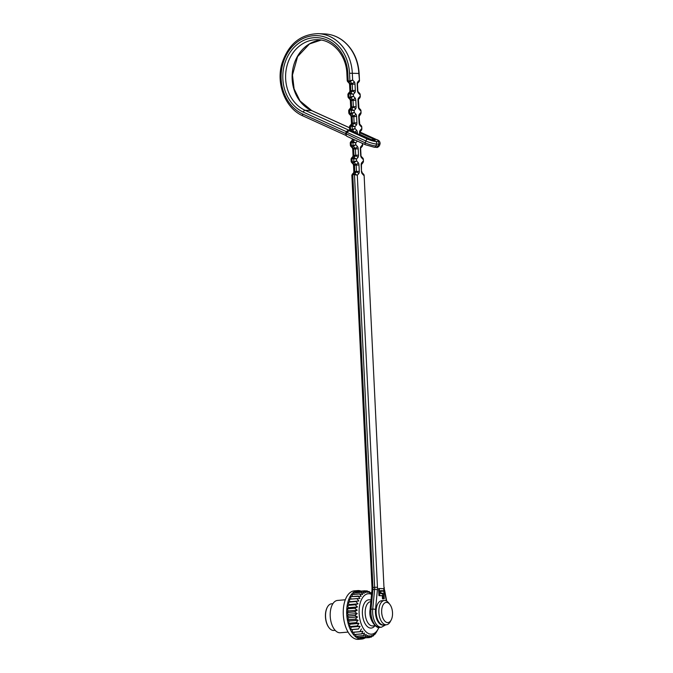 <?xml version="1.0" encoding="UTF-8"?>
<svg xmlns="http://www.w3.org/2000/svg" width="673" height="673" viewBox="0 0 673 673"><rect width="100%" height="100%" fill="white"/><g stroke="black" fill="none" stroke-linecap="round" stroke-linejoin="round"><path stroke-width="1.01" d="M345.325 599.769L337.526 600.434A16.219 8.64 85.1 0 0 330.216 616.232A16.219 8.64 85.1 0 0 340.277 632.755L348.067 632.09M371.538 594.385A20.274 10.802 85.1 0 0 359.752 618.672A20.274 10.802 85.1 0 0 378.108 629.07A20.274 10.802 85.1 0 0 378.916 627.371M376.131 632.393L376.291 632.376A23.513 12.526 85.1 0 0 376.333 632.317L377.158 630.82M365.153 590.759A23.513 12.526 85.1 0 0 365.103 590.768L357.582 591.407A23.513 12.526 85.1 0 1 357.632 591.399L365.153 590.759L367.778 592.459L367.079 590.835A23.513 12.526 85.1 0 1 367.13 590.852L369.603 592.795L369.056 591.491A23.513 12.526 85.1 0 1 369.115 591.508L371.412 593.662L371 592.694A23.513 12.526 85.1 0 1 371.042 592.736L371.639 593.359M363.235 591.247A23.513 12.526 85.1 0 0 363.184 591.264L355.664 591.904A23.513 12.526 85.1 0 1 355.714 591.887L363.235 591.247L365.977 592.644L365.103 590.768M361.409 592.299A23.513 12.526 85.1 0 0 361.359 592.333L353.838 592.972A23.513 12.526 85.1 0 1 353.889 592.938L361.409 592.299L364.253 593.367L363.184 591.264M359.727 593.889A23.513 12.526 85.1 0 0 359.685 593.939L352.164 594.579A23.513 12.526 85.1 0 1 352.206 594.528L359.727 593.889L362.629 594.596L361.359 592.333M358.229 595.984A23.513 12.526 85.1 0 0 358.196 596.042L350.675 596.682A23.513 12.526 85.1 0 1 350.709 596.623L361.165 596.303L359.685 593.939M356.959 598.524A23.513 12.526 85.1 0 0 356.926 598.591L349.405 599.231A23.513 12.526 85.1 0 1 349.438 599.163L359.895 598.44L358.196 596.042M349.405 599.231L349.741 601.746L348.421 602.083L358.835 600.972L356.926 598.591M355.941 601.443A23.513 12.526 85.1 0 0 355.916 601.527L348.395 602.167L348.934 604.59L358.028 603.824L355.916 601.527M348.934 604.59L347.68 605.321L355.201 604.682L358.028 603.824M355.201 604.682A23.513 12.526 85.1 0 0 355.184 604.775L347.663 605.414L348.387 607.694L357.481 606.92L355.184 604.775M348.387 607.694L347.234 608.796L354.755 608.156L357.481 606.92M354.755 608.156A23.513 12.526 85.1 0 0 354.747 608.249L347.226 608.888L348.126 610.975L357.22 610.201L354.747 608.249M348.126 610.975L347.1 612.413L354.621 611.774L357.22 610.201M354.621 611.774A23.513 12.526 85.1 0 0 354.621 611.875L347.1 612.514L348.151 614.34L357.245 613.574L354.621 611.875M348.151 614.34L347.276 616.098L354.797 615.459L357.245 613.574M354.797 615.459A23.513 12.526 85.1 0 0 354.806 615.551L347.285 616.19L348.454 617.73L357.548 616.956L354.806 615.551M348.454 617.73L347.756 619.74L355.277 619.101L357.548 616.956M355.277 619.101A23.513 12.526 85.1 0 0 355.294 619.202L347.773 619.841L349.043 621.036L358.137 620.262L355.294 619.202M349.043 621.036L348.538 623.274L356.059 622.634L358.137 620.262M356.059 622.634A23.513 12.526 85.1 0 0 356.084 622.718L348.564 623.358L349.893 624.199L358.987 623.425L356.084 622.718M349.893 624.199L349.59 626.588L357.111 625.949L358.987 623.425M357.111 625.949A23.513 12.526 85.1 0 0 357.144 626.033L349.624 626.672L350.986 627.127L360.08 626.353L357.144 626.033M350.986 627.127L350.894 629.617L358.415 628.977L360.08 626.353M358.415 628.977A23.513 12.526 85.1 0 0 358.457 629.053L350.927 629.692L358.457 629.053M352.29 629.751L352.416 632.284L359.937 631.644L361.384 628.977M359.937 631.644A23.513 12.526 85.1 0 0 359.979 631.711L352.459 632.351A23.513 12.526 85.1 0 1 352.416 632.284M353.813 632.233L354.116 634.521L361.637 633.882L362.873 631.232L359.979 631.711M361.637 633.882A23.513 12.526 85.1 0 0 361.687 633.932L354.166 634.572A23.513 12.526 85.1 0 1 354.116 634.521M355.554 634.454L355.958 636.271L363.479 635.632L364.514 633.066L361.687 633.932M363.479 635.632A23.513 12.526 85.1 0 0 363.529 635.665L356.009 636.305A23.513 12.526 85.1 0 1 355.958 636.271M357.472 636.178L357.893 637.491L365.414 636.851L366.255 634.437L363.529 635.665M365.414 636.851A23.513 12.526 85.1 0 0 365.464 636.877L357.943 637.516A23.513 12.526 85.1 0 1 357.893 637.491M359.533 637.381L359.87 638.155L367.391 637.516L368.064 635.295L365.464 636.877M367.391 637.516A23.513 12.526 85.1 0 0 367.441 637.524L359.92 638.164A23.513 12.526 85.1 0 1 359.87 638.155M361.712 638.012L369.368 637.6L369.889 635.64L367.441 637.524M369.368 637.6A23.513 12.526 85.1 0 0 369.418 637.6L371.689 635.447L371.294 637.112A23.513 12.526 85.1 0 0 371.345 637.095L373.422 634.732L373.12 636.061A23.513 12.526 85.1 0 0 373.162 636.027L375.038 633.503L374.794 634.471A23.513 12.526 85.1 0 0 374.836 634.42L376.291 632.376M349.741 601.746L358.835 600.972M350.675 596.682L350.793 599.046M352.164 594.579L352.097 596.505M353.838 592.972L353.661 594.41M355.664 591.904L355.462 592.804M367.079 590.835L365.498 590.97M369.056 591.491L368.064 591.575M371 592.694L370.444 592.745M374.297 634.513L374.794 634.471M372.194 636.136L373.12 636.061M369.805 637.238L371.294 637.112M365.044 637.97A24.329 12.964 -94.9 0 1 361.805 639.056A24.329 12.964 -94.9 0 1 346.721 614.281A24.329 12.964 -94.9 0 1 357.683 590.583A24.329 12.964 -94.9 0 1 361.056 591.104M361.805 639.056L358.381 639.35A24.329 12.964 -94.9 0 1 343.297 614.575A24.329 12.964 -94.9 0 1 354.259 590.869L357.683 590.583M332.899 603.673L331.596 603.782A13.376 7.125 85.1 0 0 327.381 607.139A13.376 7.125 85.1 0 0 325.572 616.821A13.376 7.125 85.1 0 0 329.139 627.85A13.376 7.125 85.1 0 0 333.867 630.45L335.171 630.34M329.021 627.699A12.972 6.915 -94.9 0 1 328.912 627.556A12.972 6.915 -94.9 0 1 325.446 616.855A12.972 6.915 -94.9 0 1 327.204 607.467A12.972 6.915 -94.9 0 1 327.288 607.307M302.673 114.015A2.027 1.026 114.4 0 0 302.917 115.899C285.621 108.555 275.922 84.419 281.819 63.952C288.137 44.342 300.251 34.239 318.169 33.65A42.576 35.947 92.4 0 1 352.316 73.138L352.652 80.053L349.893 80.853L349.523 73.239A40.548 34.23 -87.6 0 0 318.329 35.719A40.548 34.23 -87.6 0 0 282.012 67.325A40.548 34.23 -87.6 0 0 302.673 114.015L345.636 133.523L346.267 131.63L303.304 112.122A38.521 32.523 92.4 0 1 283.678 67.771A38.521 32.523 92.4 0 1 318.178 37.738A38.521 32.523 92.4 0 1 347.806 73.382L348.185 81.004L347.234 80.853M383.837 590.768L380.497 590.633L380.64 593.628L382.643 593.704L382.744 595.731L379.639 595.597L379.286 588.522L383.736 588.707L383.837 590.768L380.506 590.717M382.744 595.731L378.949 595.655L378.605 588.581L379.286 588.522M384.233 598.819L383.147 598.768L382.878 593.233L380.884 593.149L380.783 591.13L383.862 591.256L384.233 598.819L382.466 598.827L382.314 595.765M382.214 593.687L380.624 593.224M354.545 132.421A0.808 0.429 85.1 0 0 354.343 132.017L350.801 130.966L349.943 130.057M383.147 598.768L382.466 598.827M382.878 593.233L382.197 593.292M379.639 595.597L378.949 595.655M363.109 158.391L363.025 159.291L361.544 157.718A2.835 1.514 -94.9 0 1 360.661 155.236L360.349 148.893A2.835 1.514 -94.9 0 1 360.989 146.47L362.326 145.015L362.368 146.251M363.319 158.963L363.454 161.604M363.159 162.42L363.117 161.184L361.78 162.647A2.835 1.514 -94.9 0 0 361.14 165.062L361.451 171.405A2.835 1.514 -94.9 0 0 362.335 173.886L363.815 175.468L363.9 174.568M362.242 143.299L362.663 145.435M364.118 175.14L383.972 587.504A10.137 5.401 -94.9 0 0 384.283 590.128L386.352 600.922M359.66 134.743L359.559 132.716A2.835 1.514 -94.9 0 1 360.198 130.301L361.536 128.837L361.578 130.082M361.738 126.617L361.872 129.258M360.871 113.787L360.745 112.669L359.407 114.124A2.835 1.514 -94.9 0 0 358.768 116.547L359.079 122.89A2.835 1.514 -94.9 0 0 359.962 125.371L361.443 126.945L361.527 126.053M351.844 175.157L352.77 174.744L372.951 587.479L374.659 587.336L354.478 174.601L357.304 175.199L377.46 587.235A10.137 5.401 -94.9 0 1 377.402 589.842L375.517 609.536A12.164 6.478 85.1 0 0 383.332 625.007M351.937 174.997L352.946 174.055L354.663 173.903L357.304 175.199L358.642 173.735A2.835 1.514 -94.9 0 0 359.281 171.321L358.97 164.978A2.835 1.514 -94.9 0 0 358.095 162.496L356.606 160.914L354.099 162.429L352.391 162.572L354.217 164.515L355.924 164.363L354.099 162.429A0.808 0.429 -94.9 0 1 353.847 161.713L356.606 160.914L356.513 159.021L351.979 158.567L352.139 161.865L353.847 161.713L353.687 158.424A0.808 0.429 -94.9 0 1 353.872 157.734L356.513 159.021L357.851 157.566A2.835 1.514 -94.9 0 0 358.49 155.143L358.179 148.8A2.835 1.514 -94.9 0 0 357.304 146.319L355.815 144.745L353.308 146.251L351.6 146.403L353.426 148.338L355.134 148.195L353.308 146.251A0.808 0.429 -94.9 0 1 353.056 145.545L355.815 144.745L355.723 142.853L351.188 142.398L351.348 145.688L353.056 145.545L352.896 142.255A0.808 0.429 -94.9 0 1 353.073 141.557L355.723 142.853L357.06 141.389A2.835 1.514 -94.9 0 0 357.304 141.052M360.947 110.448L361.081 113.089M359.996 97.736L359.954 96.491L358.616 97.955A2.835 1.514 -94.9 0 0 357.977 100.378L358.288 106.721A2.835 1.514 -94.9 0 0 359.172 109.203L360.652 110.776L360.736 109.876M360.156 94.279L360.291 96.912M358.381 93.025A2.027 1.422 -43.3 0 0 358.145 91.78L357.498 90.544A2.835 1.514 -94.9 0 0 358.381 93.025L359.862 94.607L359.946 93.698M356.513 130.15A2.027 1.422 -43.3 0 1 354.343 132.017L352.517 130.082L355.024 128.568L356.513 130.15A2.835 1.514 -94.9 0 1 357.388 132.631L357.447 133.742M349.876 129.982L352.517 130.082A0.808 0.429 -94.9 0 1 352.265 129.376L355.024 128.568L354.932 126.684L350.397 126.23L350.557 129.519L352.265 129.376L352.105 126.078A0.808 0.429 -94.9 0 1 352.282 125.388L354.932 126.684L356.269 125.22A2.835 1.514 -94.9 0 0 356.909 122.797L356.597 116.454A2.835 1.514 -94.9 0 0 355.723 113.973L354.234 112.399L351.727 113.914L350.019 114.057L351.844 115.992L353.552 115.849L351.727 113.914A0.808 0.429 -94.9 0 1 351.474 113.199L354.234 112.399L354.141 110.507L349.607 110.052L349.767 113.342L351.474 113.199L351.314 109.909A0.808 0.429 -94.9 0 1 351.491 109.219L354.141 110.507L355.479 109.051A2.835 1.514 -94.9 0 0 356.118 106.628L355.807 100.285A2.835 1.514 -94.9 0 0 354.932 97.804L353.443 96.231L350.936 97.736L349.228 97.879L351.054 99.823L352.761 99.68L350.936 97.736A0.808 0.429 -94.9 0 1 350.683 97.03L353.443 96.231L353.35 94.338L350.7 93.042L352.349 91.25L350.641 91.393L347.983 94.136M347.504 81.467L348.429 81.711A0.808 0.429 85.1 0 1 348.185 81.004L349.893 80.853A0.808 0.429 -94.9 0 0 350.145 81.568L348.429 81.711L350.263 83.645L351.971 83.502L350.145 81.568L352.652 80.053L354.141 81.626A2.835 1.514 -94.9 0 1 355.016 84.108L355.327 90.46A2.835 1.514 -94.9 0 1 354.688 92.874L353.35 94.338L350.524 93.732L347.891 94.296M351.457 162.328L352.391 162.572A0.808 0.429 85.1 0 1 352.139 161.865L351.188 161.713M351.054 158.979L351.979 158.567A0.808 0.429 85.1 0 1 352.156 157.877L353.872 157.734L355.512 155.934L353.805 156.086L351.146 158.828M350.667 146.15L351.6 146.403A0.808 0.429 85.1 0 1 351.348 145.688L350.397 145.536M350.263 142.802L351.188 142.398A0.808 0.429 85.1 0 1 351.365 141.709L353.073 141.557L354.646 139.849M350.355 142.659L350.465 142.171M350.557 142.053L353.014 139.908L354.511 139.782M349.607 129.367L350.557 129.519A0.808 0.429 85.1 0 0 350.81 130.226L352.004 131.496M349.472 126.633L350.397 126.23A0.808 0.429 85.1 0 1 350.574 125.531L352.282 125.388L353.931 123.596L352.223 123.739L349.565 126.482M349.085 113.804L350.019 114.057A0.808 0.429 85.1 0 1 349.767 113.342L348.816 113.199M348.681 110.465L349.607 110.052A0.808 0.429 85.1 0 1 349.783 109.363L351.491 109.219L353.14 107.419L351.432 107.562L348.774 110.313M348.294 97.635L349.228 97.879A0.808 0.429 85.1 0 1 348.976 97.173L350.683 97.03L350.524 93.732A0.808 0.429 -94.9 0 1 350.7 93.042L348.993 93.185A0.808 0.429 85.1 0 0 348.816 93.883L348.976 97.173L348.025 97.021M347.806 73.382L346.873 73.525C346.301 55.312 332.841 39.909 317.917 39.724A36.493 30.807 -87.6 0 0 286.294 68.949A36.493 30.807 -87.6 0 0 305.029 110.271L348.639 130.082L349.144 130.764L346.772 132.312L346.141 134.205L346.343 135.879L347.251 136.442M348.639 130.082L346.267 131.63L346.772 132.312L365.86 140.985A2.027 1.026 -65.6 0 1 367.584 139.134A6.082 1.052 18.5 0 0 375.61 141.431L377.78 141.523A6.082 1.052 18.5 0 0 376.266 139.488L359.92 132.068M375.61 141.431A2.027 1.708 -87.6 0 1 376.569 144.047L375.938 145.94L378.108 146.033L378.739 144.14L376.569 144.047A8.11 1.405 -161.5 0 1 365.86 140.985L365.229 142.878L345.636 133.523L346.317 135.837M359.5 80.743L358.827 73.407A42.576 35.947 -87.6 0 0 324.68 33.919C331.158 34.222 337.131 36.376 342.582 40.372C352.644 48.254 358.162 59.283 359.138 73.45L359.491 80.617M359.289 81.441L359.163 80.323L357.826 81.778A2.027 1.539 42.5 0 1 357.641 83.267L359.138 81.635M392.519 612.716A10.137 5.401 85.1 0 0 389.81 604.362A10.137 5.401 85.1 0 0 382.567 605.944A10.137 5.401 85.1 0 0 383.745 619.715A10.137 5.401 85.1 0 0 391.148 620.052A10.137 5.401 85.1 0 0 392.519 612.716M391.148 620.052L390.247 621.709A12.164 6.478 -94.9 0 1 386.411 624.763A12.164 6.478 -94.9 0 1 378.874 612.371A12.164 6.478 -94.9 0 1 384.35 600.518A12.164 6.478 -94.9 0 1 388.649 602.882L389.81 604.362M384.35 600.518L381.616 600.753A12.164 6.478 85.1 0 0 376.131 612.607A12.164 6.478 85.1 0 0 383.677 624.99L386.411 624.763M374.911 625.739A14.192 7.563 -94.9 0 1 362.68 616.367A14.192 7.563 -94.9 0 1 370.983 600.207M370.84 601.67L370.68 601.679A12.164 6.478 85.1 0 0 365.262 610.403A12.164 6.478 85.1 0 0 372.733 625.924L375.105 625.722M352.223 138.747L352.257 139.361L353.258 139.21M353.19 139.185L353.199 139.218A0.808 0.429 -94.9 0 1 353.014 139.908A2.027 1.539 42.5 0 0 352.147 140.312L350.625 141.978M357.498 90.544L357.186 84.201A2.835 1.514 -94.9 0 1 357.826 81.778M349.523 73.239L359.138 73.45M358.642 173.735A2.027 1.539 42.5 0 0 356.303 172.111L354.663 173.903A0.808 0.429 -94.9 0 0 354.478 174.601L352.77 174.744A0.808 0.429 85.1 0 1 352.946 174.055L354.595 172.254L356.303 172.111A0.808 0.429 85.1 0 0 356.488 171.422L356.177 165.078L354.469 165.222L354.78 171.565L359.281 171.321M379.749 627.362C377.073 629.457 368.156 619.959 370.083 609.629A2.027 0.555 5.5 0 1 371.025 609.258L372.733 609.115L374.617 589.422L372.909 589.565L371.025 609.258A14.192 7.563 85.1 0 0 379.749 627.362L381.456 627.219A14.192 7.563 -94.9 0 1 372.733 609.115A2.027 0.555 5.5 0 1 375.517 609.536M352.904 156.531L353.047 155.539L355.697 155.244L355.386 148.901L353.678 149.044L353.99 155.396A0.808 0.429 -94.9 0 1 353.805 156.086A2.027 1.539 42.5 0 0 352.938 156.489L351.415 158.155M351.323 124.185L351.466 123.193L354.116 122.898L353.805 116.555L352.097 116.707L352.408 123.05A0.808 0.429 -94.9 0 1 352.223 123.739A2.027 1.539 42.5 0 0 351.356 124.143L349.834 125.809M350.532 108.017L350.675 107.015L353.325 106.729L353.014 100.386L351.306 100.529L351.617 106.872A0.808 0.429 -94.9 0 1 351.432 107.562A2.027 1.539 42.5 0 0 350.566 107.966L349.043 109.632M349.741 91.839L349.884 90.847L352.534 90.561L352.223 84.209L350.515 84.361L350.826 90.704A0.808 0.429 -94.9 0 1 350.641 91.393A2.027 1.539 -137.5 0 0 349.775 91.797L348.244 93.463M372.951 587.479A8.11 4.324 -94.9 0 1 372.909 589.565A2.027 0.555 5.5 0 0 371.967 589.943L372.018 587.622L372.951 587.479M377.402 589.842A2.027 0.555 5.5 0 0 374.617 589.422A8.11 4.324 85.1 0 0 374.659 587.336L377.46 587.235M351.155 116.85L350.826 115.655A2.027 1.422 -43.3 0 0 351.844 115.992A0.808 0.429 -94.9 0 1 352.097 116.707L351.155 116.85L351.466 123.193M356.597 116.454L353.805 116.555A0.808 0.429 85.1 0 0 353.552 115.849A2.027 1.422 -43.3 0 0 355.723 113.973M350.263 83.645A0.808 0.429 -94.9 0 1 350.515 84.361L349.573 84.504L349.245 83.309A2.027 1.422 -43.3 0 0 350.263 83.645M355.016 84.108L352.223 84.209A0.808 0.429 85.1 0 0 351.971 83.502A2.027 1.422 -43.3 0 0 354.141 81.626M350.364 100.672L350.036 99.486A2.027 1.422 -43.3 0 0 351.054 99.823A0.808 0.429 -94.9 0 1 351.306 100.529L350.364 100.672L350.675 107.015M355.807 100.285L353.014 100.386A0.808 0.429 85.1 0 0 352.761 99.68A2.027 1.422 -43.3 0 0 354.932 97.804M353.527 165.365L353.199 164.17A2.027 1.422 -43.3 0 0 354.217 164.515A0.808 0.429 -94.9 0 1 354.469 165.222L353.527 165.365L353.838 171.708L354.78 171.565A0.808 0.429 -94.9 0 1 354.595 172.254A2.027 1.539 42.5 0 0 353.729 172.658L352.206 174.324M358.97 164.978L356.177 165.078A0.808 0.429 85.1 0 0 355.924 164.363A2.027 1.422 -43.3 0 0 358.095 162.496M352.736 149.187L352.408 148.001A2.027 1.422 -43.3 0 0 353.426 148.338A0.808 0.429 -94.9 0 1 353.678 149.044L352.736 149.187L353.047 155.539M358.179 148.8L355.386 148.901A0.808 0.429 85.1 0 0 355.134 148.195A2.027 1.422 -43.3 0 0 357.304 146.319M355.479 109.051A2.027 1.539 42.5 0 0 353.14 107.419A0.808 0.429 85.1 0 0 353.325 106.729L356.118 106.628M354.688 92.874A2.027 1.539 -137.5 0 0 352.349 91.25A0.808 0.429 85.1 0 0 352.534 90.561L355.327 90.46M357.851 157.566A2.027 1.539 42.5 0 0 355.512 155.934A0.808 0.429 85.1 0 0 355.697 155.244L358.49 155.143M356.269 125.22A2.027 1.539 42.5 0 0 353.931 123.596A0.808 0.429 85.1 0 0 354.116 122.898L356.909 122.797M360.661 155.236L361.308 156.472A2.027 1.422 136.7 0 1 361.544 157.718M360.349 148.893L360.778 147.984M360.989 146.47A2.027 1.539 42.5 0 1 360.804 147.951M361.569 164.162L361.603 164.111A2.027 1.539 -137.5 0 0 361.78 162.647M363.092 162.496L361.14 165.062M361.46 165.112L361.451 171.405M361.771 171.455L362.099 172.641A2.027 1.422 136.7 0 1 362.335 173.886M359.559 132.716L359.979 134.886M360.198 130.301A2.027 1.539 42.5 0 1 360.013 131.782L359.878 132.766M364.118 175.258L383.972 587.504M384.283 587.554L384.283 590.128M359.962 125.371A2.027 1.422 -43.3 0 0 359.727 124.126L359.088 116.589L360.72 113.973M359.407 114.124A2.027 1.539 42.5 0 1 359.222 115.605M359.172 109.203A2.027 1.422 -43.3 0 0 358.936 107.958L358.406 99.469M358.616 97.955A2.027 1.539 42.5 0 1 358.431 99.436L359.929 97.804M356.74 140.8A2.027 1.539 42.5 0 1 357.06 141.389M355.134 132.69L357.388 132.631M372.262 140.06L359.954 134.423M359.878 132.808L373.305 138.907A1.22 0.614 114.4 0 0 372.27 140.018A3.449 0.597 18.5 0 1 372.472 140.11M373.305 138.907A4.661 0.808 -161.5 0 1 374.466 140.464A4.661 0.808 -161.5 0 1 368.316 138.705L353.476 131.967M368.316 138.705A1.22 0.614 -65.6 0 1 368.434 138.731L353.855 132.11M350.339 130.478A4.661 0.808 -161.5 0 1 349.716 129.527M303.304 112.122A2.027 1.026 -65.6 0 1 305.029 110.271L311.54 110.54A36.493 30.807 92.4 0 1 292.503 71.136A36.493 30.807 92.4 0 1 321.147 40.069L309.496 43.947L297.575 56.625L292.469 75.031L294.118 88.929L300.032 100.95L311.742 110.582A2.027 1.026 -65.6 0 1 311.91 110.709M349.144 130.764L367.584 139.134M349.523 127.794L311.54 110.54A2.027 1.026 -65.6 0 1 311.742 110.582L349.523 127.744M346.957 136.35L365.473 144.762A2.027 1.026 114.4 0 1 365.229 142.878A8.11 1.405 18.5 0 0 375.938 145.94A2.027 1.708 92.4 0 1 374.264 147.244L376.434 147.337A2.027 1.708 92.4 0 0 378.108 146.033A8.11 1.405 18.5 0 0 379.429 145.713L380.068 143.82A8.11 1.405 -161.5 0 1 378.739 144.14A2.027 1.708 -87.6 0 0 377.78 141.523M374.264 147.244L365.473 144.762A2.027 1.026 114.4 0 0 365.683 144.813M346.065 135.5L302.917 115.899A2.027 1.026 114.4 0 0 303.128 115.949M357.186 84.201L357.615 83.301M378.108 629.07L377.099 630.929M361.308 156.472L362.974 158.239M360.98 155.278L360.669 148.935M363.445 161.478L363.327 159.089M360.804 147.959L362.301 146.319M362.654 145.309L362.562 143.442M362.099 172.641L363.765 174.416M359.988 131.815L361.51 130.15M386.714 601.115L384.561 589.893M361.864 129.14L361.746 126.743M385.755 624.813L381.456 627.219M361.393 125.901L359.727 124.126M361.073 112.963L360.955 110.574M360.602 109.724L358.936 107.958M360.282 96.794L360.164 94.397M359.811 93.555L358.145 91.78M370.083 609.629L371.967 589.943M372.018 587.622L351.853 175.333M353.695 172.7L353.838 171.708M351.525 162.403L353.199 164.17M351.171 161.554L351.062 159.165M350.734 146.226L352.408 148.001M350.381 145.385L350.271 142.987M352.114 140.354L352.257 139.361M349.59 129.216L349.472 126.818M349.152 113.888L350.826 115.655M348.799 113.039L348.681 110.65M348.362 97.711L350.036 99.486M348.008 96.87L347.891 94.472M318.169 33.65L324.68 33.919M350.162 130.276L350.296 131.185M373.7 141.036L374.356 140.388L368.434 138.731M380.068 143.82C380.228 141.683 379.034 140.253 376.468 139.538L359.929 132.026M376.434 147.337C377.073 147.816 378.075 147.278 379.429 145.713M357.809 90.594L357.506 84.251M349.884 90.847L349.573 84.504M346.873 73.525L347.218 80.693M347.571 81.542L349.245 83.309"/></g></svg>
